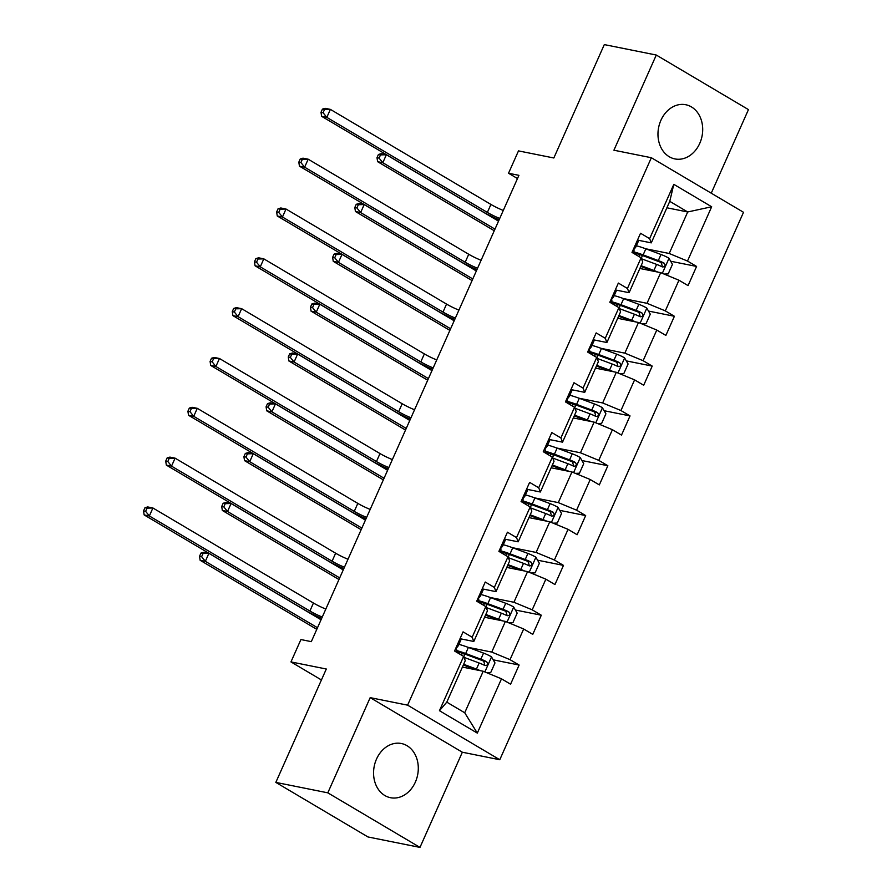 <?xml version="1.0" encoding="UTF-8"?>
<svg xmlns="http://www.w3.org/2000/svg" width="892" height="892" viewBox="0 0 892 892"><rect width="100%" height="100%" fill="white"/><g stroke="black" fill="none" stroke-linecap="round" stroke-linejoin="round"><path stroke-width="1.34" d="M660.905 120.32A27.63 22.133 101.3 0 0 674.898 158.921A27.63 22.133 101.3 0 0 699.763 143.333A27.63 22.133 101.3 0 0 685.77 104.732A27.63 22.133 101.3 0 0 660.905 120.32M376.502 759.103A27.63 22.133 101.3 0 0 390.495 797.704A27.63 22.133 101.3 0 0 415.36 782.117A27.63 22.133 101.3 0 0 401.367 743.515A27.63 22.133 101.3 0 0 376.502 759.103M711.247 193.196L748.455 109.605L656.289 55.036L604.308 44.6L553.832 157.984L518.486 150.893L508.529 173.249L517.494 178.556M499.776 759.739L743.515 212.296L651.35 157.728L407.611 705.159L499.776 759.739L462.346 752.224L370.18 697.644L327.81 792.832L419.976 847.4L462.346 752.224M419.976 847.4L367.995 836.964L275.829 782.396L326.305 669.011L290.959 661.92L321.432 679.96M327.81 792.832L275.829 782.396M666.893 207.791L687.699 211.973L669.758 201.347L651.272 242.869L649.632 238.643L640.534 233.258L632.004 252.414L641.103 257.799L627.444 288.462L618.357 283.076L609.827 302.243L618.914 307.628L605.267 338.291L596.168 332.906L587.638 352.072L596.726 357.447L583.078 388.109L573.991 382.735L565.45 401.891L574.548 407.276L560.901 437.939L551.802 432.553L543.273 451.72L552.36 457.105L538.712 487.768L529.625 482.382L521.084 501.549L530.183 506.924L516.524 537.586L507.437 532.201L498.907 551.367L507.994 556.753L494.346 587.415L485.248 582.03L476.718 601.197L485.817 606.582L472.158 637.234L463.071 631.859L454.541 651.015L463.628 656.401L439.455 710.701L477.32 733.112L464.721 712.775L483.208 671.252L462.402 667.071M649.632 238.643L673.806 184.343L711.671 206.766L687.498 261.055L696.585 266.44L670.673 261.245M477.32 733.112L501.494 678.823L510.581 684.209L519.122 665.042L510.023 659.656L523.671 628.994L532.769 634.379L541.299 615.212L532.212 609.827L545.859 579.176L554.947 584.55L563.488 565.394L554.389 560.009L568.048 529.346L577.135 534.732L585.665 515.565L576.578 510.179L590.225 479.517L599.324 484.902L607.853 465.736L598.755 460.361L612.414 429.699L621.501 435.084L630.031 415.917L620.943 410.532L634.591 379.869L643.689 385.255L652.219 366.088L643.121 360.702L656.78 330.051L665.867 335.425L674.397 316.27L665.309 310.884L678.957 280.222L688.055 285.607L696.585 266.44M290.959 661.92L300.916 639.553L311.308 641.649L518.921 175.334L508.529 173.249M641.103 257.799L642.742 262.036L629.094 292.699L615.826 290.034M639.876 268.481L660.682 272.651L647.023 303.313L623.452 298.575M629.094 292.699L627.444 288.462M678.957 280.222L660.682 272.651M665.309 310.884L647.023 303.313M618.914 307.628L620.564 311.854L606.906 342.517L593.648 339.852M617.688 318.299L638.494 322.48L624.846 353.143L601.264 348.404M606.906 342.517L605.267 338.291M656.78 330.051L638.494 322.48M643.121 360.702L624.846 353.143M596.726 357.447L598.376 361.684L584.728 392.346L571.46 389.681M595.51 368.128L616.316 372.298L602.658 402.961L579.075 398.233M584.728 392.346L583.078 388.109M634.591 379.869L616.316 372.298M620.943 410.532L602.658 402.961M574.548 407.276L576.199 411.502L562.54 442.164L549.282 439.511M573.322 417.947L594.128 422.128L580.48 452.79L556.898 448.052M562.54 442.164L560.901 437.939M612.414 429.699L594.128 422.128M598.755 460.361L580.48 452.79M552.36 457.105L554.01 461.331L540.362 491.994L527.094 489.329M551.144 467.776L571.95 471.957L558.292 502.609L534.709 497.881M540.362 491.994L538.712 487.768M590.225 479.517L571.95 471.957M576.578 510.179L558.292 502.609M530.183 506.924L531.822 511.161L518.174 541.823L504.917 539.158M528.956 517.605L549.762 521.775L536.114 552.438L512.532 547.71M518.174 541.823L516.524 537.586M568.048 529.346L549.762 521.775M554.389 560.009L536.114 552.438M507.994 556.753L509.644 560.979L495.997 591.641L482.728 588.976M506.779 567.423L527.573 571.605L513.926 602.267L490.344 597.529M495.997 591.641L494.346 587.415M545.859 579.176L527.573 571.605M532.212 609.827L513.926 602.267M485.817 606.582L487.456 610.808L473.808 641.471L460.54 638.806M484.59 617.253L505.396 621.423L491.748 652.085L468.166 647.358M473.808 641.471L472.158 637.234M523.671 628.994L505.396 621.423M510.023 659.656L491.748 652.085M463.628 656.401L465.278 660.638L446.792 702.149L439.455 710.701M501.494 678.823L483.208 671.252M370.18 697.644L407.611 705.159M656.289 55.036L613.919 150.213L651.35 157.728M446.792 702.149L464.721 712.775M651.272 242.869L638.014 240.204M645.63 248.756L669.212 253.484L687.699 211.973L711.671 206.766M669.758 201.347L673.806 184.343M687.498 261.055L669.212 253.484M519.122 665.042L493.198 659.835M465.379 654.26L463.929 653.959M541.299 615.212L515.386 610.017M487.567 604.43L486.118 604.14M563.488 565.394L537.575 560.187M509.745 554.601L508.295 554.311M585.665 515.565L559.752 510.369M531.933 504.783L530.484 504.493M607.853 465.736L581.941 460.54M554.11 454.953L552.661 454.664M630.031 415.917L604.118 410.71M576.299 405.124L574.849 404.834M652.219 366.088L626.307 360.892M598.476 355.306L597.027 355.016M674.397 316.27L648.484 311.063M620.665 305.477L619.215 305.187M642.853 255.658L641.393 255.368M460.138 638.438A9.388 1.516 24 0 1 460.997 639.664A9.388 1.516 24 0 1 460.963 639.72L458.31 645.663M455.812 648.417A27.106 4.382 -156 0 0 456.448 648.038L458.265 645.786A9.388 1.516 -156 0 0 458.298 645.73A9.388 1.516 -156 0 0 457.44 644.515M455.723 648.339A9.388 1.516 24 0 1 456.592 649.566A9.388 1.516 24 0 1 456.559 649.621L456.592 649.566M322.257 617.052A17.717 2.866 24 0 1 309.892 611.02L149.354 515.966L144.147 514.918L304.696 609.983A26.57 4.293 -156 0 0 321.666 618.379M325.814 609.069A17.717 2.866 24 0 1 313.449 603.037L152.9 507.983L149.354 515.966L145.619 511.339L147.046 508.139L144.961 507.726L143.545 510.926L145.619 511.339M144.961 507.726L147.704 506.935L152.9 507.983L147.046 508.139M143.545 510.926L144.147 514.918M486.631 672.668L490.734 672.512L494.993 662.934L491.436 656.791A9.388 1.516 -156 0 0 483.553 653.1L468.378 647.436A27.106 4.382 -156 0 0 458.901 644.381M463.561 653.624A12.934 2.085 24 0 1 464.576 655.163L463.807 656.869M480.264 670.661A9.388 1.516 -156 0 0 476.44 669.067L463.65 664.295M476.328 669.87L463.327 665.019M463.996 657.348L479.149 663.001A9.388 1.516 24 0 1 484.902 665.532C487.734 665.465 488.303 664.183 486.608 661.697A9.388 1.516 -156 0 0 480.855 659.166L465.68 653.501A27.106 4.382 -156 0 0 456.191 650.446M455.689 651.584A22.501 3.635 24 0 1 466.906 654.806L482.07 660.47A4.783 0.769 24 0 1 483.62 661.095L484.668 664.206M321.053 619.75L208.895 553.341L205.35 561.324L200.143 560.288L316.783 629.339M317.507 627.734L205.35 561.324L201.614 556.697L203.041 553.508L200.956 553.085L199.54 556.285L201.614 556.697M200.956 553.085L203.699 552.293L208.895 553.341L203.041 553.508M199.54 556.285L200.143 560.288M482.316 588.62A9.388 1.516 24 0 1 483.185 589.835A9.388 1.516 24 0 1 483.152 589.891L480.498 595.845M478 598.588A27.106 4.382 -156 0 0 478.625 598.209L480.442 595.967A9.388 1.516 -156 0 0 480.476 595.912A9.388 1.516 -156 0 0 479.617 594.685M477.911 598.521A9.388 1.516 24 0 1 478.77 599.736A9.388 1.516 24 0 1 478.736 599.792L477.822 601.844M344.435 567.234A17.717 2.866 24 0 1 332.08 561.202L171.532 466.137L166.336 465.1L326.885 560.154A26.57 4.293 -156 0 0 343.855 568.561M347.992 559.251A17.717 2.866 24 0 1 335.637 553.207L175.088 458.153L171.532 466.137L167.808 461.51L169.224 458.321L167.15 457.897L165.722 461.097L167.808 461.51M167.15 457.897L169.893 457.105L175.088 458.153L169.224 458.321M165.722 461.097L166.336 465.1M504.504 538.79A9.388 1.516 24 0 1 505.363 540.017A9.388 1.516 24 0 1 505.329 540.073L502.687 546.015M500.178 548.77A27.106 4.382 -156 0 0 500.813 548.39L502.631 546.138A9.388 1.516 -156 0 0 502.664 546.082A9.388 1.516 -156 0 0 501.806 544.856M500.1 548.692A9.388 1.516 24 0 1 500.958 549.918A9.388 1.516 24 0 1 500.925 549.974L500.958 549.918M366.623 517.405A17.717 2.866 24 0 1 354.258 511.372L193.72 416.319L188.524 415.271L349.062 510.324A26.57 4.293 -156 0 0 366.032 518.731M370.18 509.421A17.717 2.866 24 0 1 357.815 503.389L197.277 408.324L193.72 416.319L189.985 411.691L191.412 408.491L189.327 408.079L187.911 411.268L189.985 411.691M189.327 408.079L192.07 407.287L197.277 408.324L191.412 408.491M187.911 411.268L188.524 415.271M508.819 622.85L512.911 622.694L517.182 613.105L513.614 606.961A9.388 1.516 -156 0 0 505.731 603.271L490.567 597.607A27.106 4.382 -156 0 0 481.078 594.551M485.739 603.806A12.934 2.085 24 0 1 486.753 605.333L485.995 607.051M502.441 620.832A9.388 1.516 -156 0 0 498.628 619.238L485.828 614.465M498.505 620.04L485.504 615.19M486.185 607.519L501.326 613.172A9.388 1.516 24 0 1 507.08 615.703C509.912 615.636 510.48 614.354 508.797 611.879A9.388 1.516 -156 0 0 503.032 609.336L487.857 603.683A27.106 4.382 -156 0 0 478.38 600.628M477.878 601.754A22.501 3.635 24 0 1 489.084 604.988L504.259 610.641A4.783 0.769 24 0 1 505.797 611.276L506.857 614.376M343.242 569.921L231.084 503.512L227.527 511.495L222.331 510.458L338.971 579.521M339.685 577.904L227.527 511.495L223.803 506.879L225.219 503.679L223.145 503.266L221.718 506.455L223.803 506.879M223.145 503.266L225.888 502.475L231.084 503.512L225.219 503.679M221.718 506.455L222.331 510.458M531.008 573.021L535.1 572.865L539.359 563.287L535.802 557.143A9.388 1.516 -156 0 0 527.919 553.441L512.744 547.788A27.106 4.382 -156 0 0 503.266 544.733M507.927 553.977A12.934 2.085 24 0 1 508.942 555.515L508.184 557.221M524.63 571.014A9.388 1.516 -156 0 0 520.805 569.419L508.016 564.647M520.694 570.222L507.693 565.372M508.362 557.701L523.515 563.343A9.388 1.516 24 0 1 529.268 565.885C532.1 565.807 532.669 564.536 530.974 562.049A9.388 1.516 -156 0 0 525.221 559.518L510.046 553.854A27.106 4.382 -156 0 0 500.557 550.799M500.055 551.936A22.501 3.635 24 0 1 511.272 555.159L526.447 560.823A4.783 0.769 24 0 1 527.986 561.447L529.034 564.558M365.419 520.103L253.272 453.693L249.715 461.677L244.52 460.629L361.148 529.692M361.873 528.086L249.715 461.677L245.98 457.05L247.407 453.861L245.322 453.437L243.906 456.637L245.98 457.05M245.322 453.437L248.065 452.645L253.272 453.693L247.407 453.861M243.906 456.637L244.52 460.629M526.693 488.972A9.388 1.516 24 0 1 527.551 490.187A9.388 1.516 24 0 1 527.518 490.243L524.864 496.197M522.366 498.94A27.106 4.382 -156 0 0 522.991 498.561L524.808 496.309A9.388 1.516 -156 0 0 524.842 496.253A9.388 1.516 -156 0 0 523.983 495.038M522.277 498.873A9.388 1.516 24 0 1 523.136 500.089A9.388 1.516 24 0 1 523.102 500.144L523.136 500.089M388.812 467.586A17.717 2.866 24 0 1 376.446 461.543L215.897 366.489L210.702 365.441L371.25 460.506A26.57 4.293 -156 0 0 388.221 468.902M392.357 459.592A17.717 2.866 24 0 1 380.003 453.56L219.454 358.506L215.897 366.489L212.173 361.862L213.589 358.673L211.515 358.25L210.088 361.45L212.173 361.862M211.515 358.25L214.258 357.458L219.454 358.506L213.589 358.673M210.088 361.45L210.702 365.441M548.87 439.143A9.388 1.516 24 0 1 549.728 440.358A9.388 1.516 24 0 1 549.695 440.414L547.052 446.368M544.544 449.111A27.106 4.382 -156 0 0 545.179 448.732L546.997 446.491A9.388 1.516 -156 0 0 547.03 446.435A9.388 1.516 -156 0 0 546.172 445.208M544.466 449.044A9.388 1.516 24 0 1 545.324 450.259A9.388 1.516 24 0 1 545.291 450.315L545.324 450.259M410.989 417.757A17.717 2.866 24 0 1 398.624 411.725L238.086 316.66L232.89 315.623L393.428 410.677A26.57 4.293 -156 0 0 410.398 419.084M414.546 409.774A17.717 2.866 24 0 1 402.18 403.742L241.643 308.677L238.086 316.66L234.351 312.033L235.778 308.844L233.693 308.431L232.277 311.62L234.351 312.033M233.693 308.431L236.436 307.64L241.643 308.677L235.778 308.844M232.277 311.62L232.89 315.623M571.058 389.313A9.388 1.516 24 0 1 571.917 390.54A9.388 1.516 24 0 1 571.884 390.596L569.23 396.539M566.732 399.293A27.106 4.382 -156 0 0 567.357 398.914L569.174 396.661A9.388 1.516 -156 0 0 569.219 396.606A9.388 1.516 -156 0 0 568.349 395.39M566.643 399.215A9.388 1.516 24 0 1 567.502 400.441A9.388 1.516 24 0 1 567.468 400.497L566.554 402.548M433.178 367.928A17.717 2.866 24 0 1 420.812 361.896L260.263 266.842L255.067 265.794L415.616 360.859A26.57 4.293 -156 0 0 432.587 369.255M436.723 359.944A17.717 2.866 24 0 1 424.369 353.912L263.82 258.858L260.263 266.842L256.539 262.215L257.955 259.014L255.881 258.602L254.454 261.791L256.539 262.215M255.881 258.602L258.624 257.81L263.82 258.858L257.955 259.014M254.454 261.791L255.067 265.794M553.185 523.191L557.277 523.035L561.547 513.457L557.979 507.314A9.388 1.516 -156 0 0 550.108 503.623L534.932 497.959A27.106 4.382 -156 0 0 525.444 494.904M530.116 504.147A12.934 2.085 24 0 1 531.119 505.686L530.361 507.392M546.807 521.184A9.388 1.516 -156 0 0 542.994 519.59L530.194 514.818M542.882 520.393L529.87 515.543M530.55 507.871L545.692 513.524A9.388 1.516 24 0 1 551.457 516.055C554.278 515.989 554.846 514.706 553.163 512.22A9.388 1.516 -156 0 0 547.398 509.689L532.223 504.025A27.106 4.382 -156 0 0 522.745 500.969M522.244 502.107A22.501 3.635 24 0 1 533.449 505.329L548.625 510.993A4.783 0.769 24 0 1 550.163 511.629L551.223 514.729M387.607 470.274L275.45 403.864L271.893 411.848L266.697 410.811L383.337 479.874M384.051 478.257L271.893 411.848L268.169 407.22L269.585 404.031L267.511 403.608L266.084 406.808L268.169 407.22M267.511 403.608L270.254 402.827L275.45 403.864L269.585 404.031M266.084 406.808L266.697 410.811M575.373 473.373L579.466 473.217L583.725 463.628L580.168 457.485A9.388 1.516 -156 0 0 572.285 453.794L557.11 448.141A27.106 4.382 -156 0 0 547.632 445.086M552.293 454.329A12.934 2.085 24 0 1 553.308 455.857L552.549 457.574M568.996 471.355A9.388 1.516 -156 0 0 565.171 469.761L552.382 464.988M565.06 470.575L552.059 465.724M552.728 458.042L567.881 463.695A9.388 1.516 24 0 1 573.634 466.226C576.466 466.159 577.035 464.888 575.34 462.402A9.388 1.516 -156 0 0 569.587 459.859L554.411 454.206A27.106 4.382 -156 0 0 544.934 451.151M544.421 452.289A22.501 3.635 24 0 1 555.638 455.511L570.813 461.164A4.783 0.769 24 0 1 572.352 461.8L573.4 464.899M409.796 420.444L297.638 354.046L294.081 362.029L288.885 360.981L405.514 430.044M406.239 428.428L294.081 362.029L290.346 357.402L291.773 354.202L289.688 353.79L288.272 356.978L290.346 357.402M289.688 353.79L292.431 352.998L297.638 354.046L291.773 354.202M288.272 356.978L288.885 360.981M597.551 423.544L601.643 423.388L605.913 413.81L602.356 407.666A9.388 1.516 -156 0 0 594.473 403.964L579.298 398.311A27.106 4.382 -156 0 0 569.81 395.256M574.481 404.5A12.934 2.085 24 0 1 575.485 406.038L574.727 407.744M591.173 421.537A9.388 1.516 -156 0 0 587.36 419.942L574.559 415.17M587.248 420.745L574.236 415.895M574.916 408.224L590.058 413.866A9.388 1.516 24 0 1 595.823 416.408C598.644 416.341 599.212 415.059 597.529 412.572A9.388 1.516 -156 0 0 591.764 410.041L576.6 404.377A27.106 4.382 -156 0 0 567.111 401.322M566.61 402.459A22.501 3.635 24 0 1 577.815 405.682L592.99 411.346A4.783 0.769 24 0 1 594.529 411.97L595.588 415.081M431.973 370.626L319.815 304.217L316.259 312.2L311.063 311.152L427.703 380.215M428.416 378.609L316.259 312.2L312.535 307.573L313.951 304.384L311.877 303.96L310.449 307.16L312.535 307.573M311.877 303.96L314.62 303.168L319.815 304.217L313.951 304.384M310.449 307.16L311.063 311.152M619.739 373.715L623.831 373.558L628.091 363.981L624.534 357.837A9.388 1.516 -156 0 0 616.651 354.146L601.476 348.482A27.106 4.382 -156 0 0 591.998 345.427M596.659 354.682A12.934 2.085 24 0 1 597.673 356.209L596.915 357.915M613.361 371.708A9.388 1.516 -156 0 0 609.548 370.113L596.748 365.341M609.426 370.916L596.425 366.066M597.094 358.394L612.246 364.048A9.388 1.516 24 0 1 618 366.579C620.832 366.512 621.401 365.229 619.706 362.754A9.388 1.516 -156 0 0 613.952 360.212L598.777 354.559A27.106 4.382 -156 0 0 589.3 351.504M588.787 352.63A22.501 3.635 24 0 1 600.004 355.863L615.179 361.516A4.783 0.769 24 0 1 616.718 362.152L617.777 365.252M454.162 320.797L342.004 254.387L338.447 262.371L333.251 261.334L449.891 330.397M450.605 328.78L338.447 262.371L334.712 257.755L336.139 254.555L334.054 254.142L332.638 257.331L334.712 257.755M334.054 254.142L336.808 253.35L342.004 254.387L336.139 254.555M332.638 257.331L333.251 261.334M641.917 323.896L646.009 323.74L650.279 314.151L646.722 308.008A9.388 1.516 -156 0 0 638.839 304.317L623.664 298.664A27.106 4.382 -156 0 0 614.187 295.609M618.847 304.852A12.934 2.085 24 0 1 619.862 306.391L619.093 308.097M635.55 321.889A9.388 1.516 -156 0 0 631.726 320.284L618.937 315.512M631.614 321.098L618.602 316.247M619.282 308.576L634.424 314.218A9.388 1.516 24 0 1 640.188 316.76C643.009 316.682 643.578 315.411 641.894 312.925A9.388 1.516 -156 0 0 636.141 310.383L620.966 304.73A27.106 4.382 -156 0 0 611.477 301.674M610.975 302.812A22.501 3.635 24 0 1 622.192 306.034L637.356 311.698A4.783 0.769 24 0 1 638.906 312.323L639.954 315.422M476.339 270.978L364.181 204.569L360.636 212.552L355.429 211.504L472.069 280.567M472.782 278.962L360.636 212.552L356.9 207.925L358.316 204.725L356.243 204.313L354.815 207.501L356.9 207.925M356.243 204.313L358.985 203.521L364.181 204.569L358.316 204.725M354.815 207.501L355.429 211.504M664.105 274.067L668.197 273.911L672.468 264.333L668.9 258.189A9.388 1.516 -156 0 0 661.017 254.499L645.853 248.835A27.106 4.382 -156 0 0 636.364 245.779M641.025 255.023A12.934 2.085 24 0 1 642.039 256.561L641.281 258.267M657.727 272.06A9.388 1.516 -156 0 0 653.914 270.466L641.114 265.693M653.791 271.268L640.791 266.418M641.459 258.747L656.612 264.4A9.388 1.516 24 0 1 662.366 266.931C665.198 266.864 665.767 265.582 664.072 263.095A9.388 1.516 -156 0 0 658.318 260.564L643.143 254.9A27.106 4.382 -156 0 0 633.666 251.845M633.164 252.982A22.501 3.635 24 0 1 644.37 256.205L659.545 261.869A4.783 0.769 24 0 1 661.083 262.493L662.143 265.604M498.528 221.149L386.37 154.74L382.813 162.723L377.617 161.686L494.257 230.738M494.971 229.132L382.813 162.723L379.078 158.096L380.505 154.907L378.42 154.483L377.004 157.683L379.078 158.096M378.42 154.483L381.174 153.692L386.37 154.74L380.505 154.907M377.004 157.683L377.617 161.686M593.236 339.495A9.388 1.516 24 0 1 594.094 340.711A9.388 1.516 24 0 1 594.061 340.766L591.418 346.72M588.91 349.463A27.106 4.382 -156 0 0 589.545 349.084L591.363 346.843A9.388 1.516 -156 0 0 591.396 346.776A9.388 1.516 -156 0 0 590.537 345.561M588.832 349.396A9.388 1.516 24 0 1 589.69 350.612A9.388 1.516 24 0 1 589.657 350.668L588.742 352.719M455.355 318.11A17.717 2.866 24 0 1 443.001 312.077L282.452 217.012L277.256 215.975L437.794 311.029A26.57 4.293 -156 0 0 454.764 319.425M458.912 310.126A17.717 2.866 24 0 1 446.546 304.083L286.009 209.029L282.452 217.012L278.717 212.385L280.144 209.196L278.059 208.773L276.643 211.973L278.717 212.385M278.059 208.773L280.813 207.981L286.009 209.029L280.144 209.196M276.643 211.973L277.256 215.975M615.424 289.666A9.388 1.516 24 0 1 616.283 290.892A9.388 1.516 24 0 1 616.249 290.948L613.596 296.891M611.098 299.645A27.106 4.382 -156 0 0 611.722 299.266L613.551 297.014A9.388 1.516 -156 0 0 613.584 296.958A9.388 1.516 -156 0 0 612.715 295.731M611.009 299.567A9.388 1.516 24 0 1 611.879 300.794A9.388 1.516 24 0 1 611.834 300.849L610.931 302.901L611.879 300.794M477.543 268.28A17.717 2.866 24 0 1 465.178 262.248L304.64 167.194L299.433 166.146L459.982 261.2A26.57 4.293 -156 0 0 476.952 269.607M481.1 260.297A17.717 2.866 24 0 1 468.735 254.265L308.186 159.2L304.64 167.194L300.905 162.567L302.321 159.367L300.247 158.954L298.82 162.143L300.905 162.567M300.247 158.954L302.99 158.163L308.186 159.2L302.321 159.367M298.82 162.143L299.433 166.146M637.602 239.837A9.388 1.516 24 0 1 638.471 241.063A9.388 1.516 24 0 1 638.427 241.119L635.784 247.073M633.287 249.816A27.106 4.382 -156 0 0 633.911 249.437L635.728 247.184A9.388 1.516 -156 0 0 635.762 247.129A9.388 1.516 -156 0 0 634.903 245.913M633.197 249.738A9.388 1.516 24 0 1 634.056 250.964A9.388 1.516 24 0 1 634.022 251.02L634.056 250.964M499.721 218.462A17.717 2.866 24 0 1 487.367 212.419L326.818 117.365L321.622 116.317L482.159 211.382A26.57 4.293 -156 0 0 499.13 219.778M503.278 210.467A17.717 2.866 24 0 1 490.923 204.435L330.375 109.381L326.818 117.365L323.082 112.738L324.51 109.549L322.425 109.125L321.008 112.325L323.082 112.738M322.425 109.125L325.179 108.333L330.375 109.381L324.51 109.549M321.008 112.325L321.622 116.317M309.892 611.02L313.449 603.037M484.847 671.932L491.525 656.947M465.68 653.501L468.378 647.436M457.763 651.974L457.429 652.732M462.324 653.223L461.476 655.129M480.855 659.166L483.553 653.1M476.44 669.067L479.149 663.001M483.62 661.095L486.608 661.697M332.08 561.202L335.637 553.207M354.258 511.372L357.815 503.389M507.035 622.103L513.703 607.117M487.857 603.683L490.567 597.607M479.952 602.145L479.617 602.903M484.512 603.405L483.665 605.3M503.032 609.336L505.731 603.271M498.628 619.238L501.326 613.172M505.797 611.276L508.797 611.879M529.212 572.285L535.891 557.288M510.046 553.854L512.744 547.788M502.129 552.315L501.795 553.085M506.701 553.575L505.842 555.482M525.221 559.518L527.919 553.441M520.805 569.419L523.515 563.343M527.986 561.447L530.974 562.049M376.446 461.543L380.003 453.56M398.624 411.725L402.18 403.742M420.812 361.896L424.369 353.912M551.401 522.456L558.08 507.47M532.223 504.025L534.932 497.959M524.318 502.497L523.983 503.255M528.878 503.746L528.031 505.652M547.398 509.689L550.108 503.623M542.994 519.59L545.692 513.524M550.163 511.629L553.163 512.22M573.589 472.626L580.257 457.641M554.411 454.206L557.11 448.141M546.506 452.668L546.16 453.426M551.066 453.928L550.219 455.834M569.587 459.859L572.285 453.794M565.171 469.761L567.881 463.695M572.352 461.8L575.34 462.402M595.767 422.808L602.446 407.811M576.6 404.377L579.298 398.311M568.683 402.85L568.349 403.608M573.244 404.098L572.396 406.005M591.764 410.041L594.473 403.964M587.36 419.942L590.058 413.866M594.529 411.97L597.529 412.572M617.955 372.979L624.623 357.993M598.777 354.559L601.476 348.482M590.872 353.02L590.526 353.778M595.432 354.28L594.585 356.176M613.952 360.212L616.651 354.146M609.548 370.113L612.246 364.048M616.718 362.152L619.706 362.754M640.133 323.16L646.812 308.164M620.966 304.73L623.664 298.664M613.049 303.191L612.715 303.96M617.61 304.451L616.762 306.357M636.141 310.383L638.839 304.317M631.726 320.284L634.424 314.218M638.906 312.323L641.894 312.925M662.321 273.331L668.989 258.345M643.143 254.9L645.853 248.835M635.238 253.373L634.892 254.131M639.798 254.621L638.951 256.528M658.318 260.564L661.017 254.499M653.914 270.466L656.612 264.4M661.083 262.493L664.072 263.095M443.001 312.077L446.546 304.083M465.178 262.248L468.735 254.265M487.367 212.419L490.923 204.435M458.298 645.73L460.997 639.664M477.833 601.855L478.77 599.736M480.476 595.912L483.185 589.835M502.664 546.082L505.363 540.017M524.842 496.253L527.551 490.187M547.03 446.435L549.728 440.358M566.565 402.548L567.502 400.441M569.219 396.606L571.917 390.54M588.753 352.73L589.69 350.612M591.396 346.776L594.094 340.711M613.584 296.958L616.283 290.892M635.762 247.129L638.471 241.063"/></g></svg>
